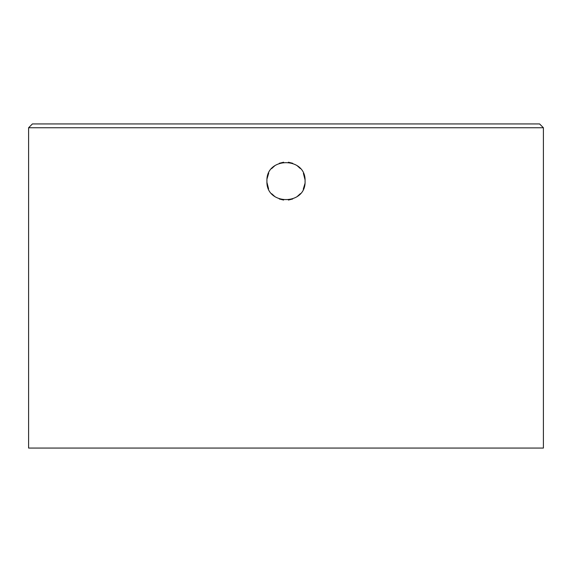 <?xml version="1.0" encoding="UTF-8"?>
<svg xmlns="http://www.w3.org/2000/svg" width="572" height="572" viewBox="0 0 572 572"><rect width="100%" height="100%" fill="white"/><g stroke="black" fill="none" stroke-linecap="round" stroke-linejoin="round"><path stroke-width="0.86" d="M543.4 127.749L28.6 127.749L28.6 448.069L543.4 448.069L543.4 127.749L539.589 123.931L32.411 123.931L539.589 123.931M305.069 181.131C306.242 156.535 265.758 156.535 266.931 181.131C265.758 205.727 306.242 205.727 305.069 181.131L305.069 181.038M305.012 179.694L303.396 173.337M300.314 168.533L297.025 165.58M292.707 163.285L288.388 162.219M275.003 165.558L271.6 168.633M268.733 173.059L267.103 178.6M266.988 182.568L268.604 188.932M271.7 193.744L274.975 196.689M279.293 198.984L283.612 200.05M296.997 196.711L300.4 193.636M303.274 189.203L304.897 183.698M28.6 127.749L32.411 123.931M279.293 163.285L283.619 162.219L279.293 163.285M524.331 123.931L47.669 123.931M292.707 198.984L288.381 200.05L292.707 198.984"/></g></svg>

